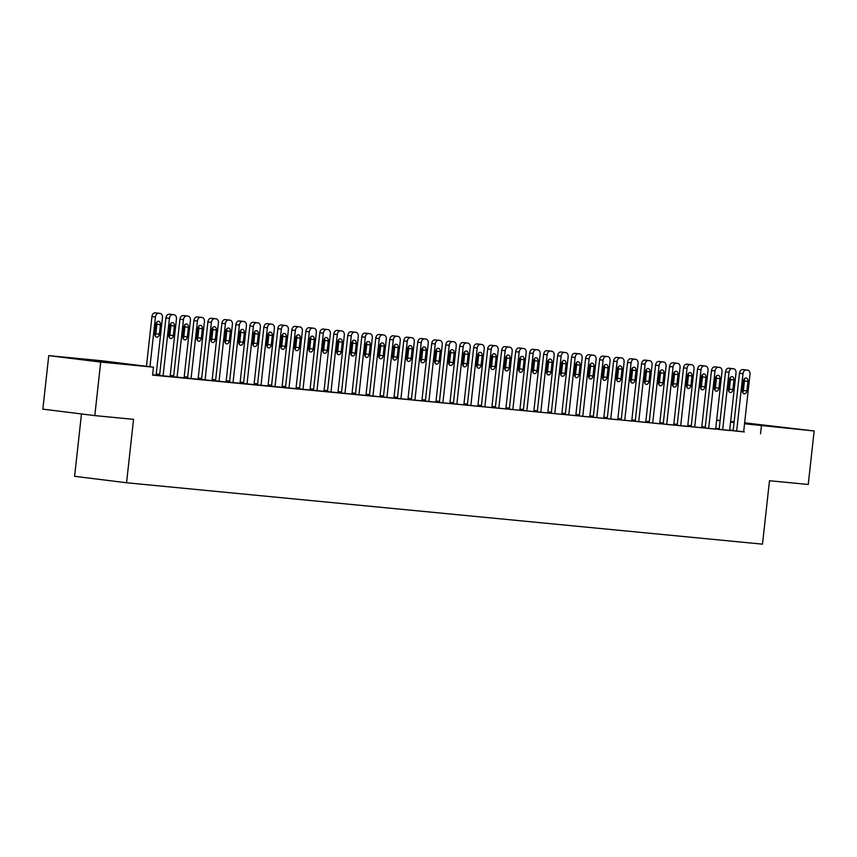 <?xml version="1.0" encoding="UTF-8"?>
<svg xmlns="http://www.w3.org/2000/svg" width="857" height="857" viewBox="0 0 857 857"><rect width="100%" height="100%" fill="white"/><g stroke="black" fill="none" stroke-linecap="round" stroke-linejoin="round"><path stroke-width="1.29" d="M705.279 427.032L701.797 426.7M691.288 425.683L687.807 425.34M677.298 424.333L673.827 423.99M663.307 422.983L659.836 422.64M649.317 421.633L645.846 421.29M635.326 420.273L631.855 419.941M621.336 418.923L617.865 418.591M607.356 417.573L603.874 417.241M593.365 416.223L589.884 415.891M579.375 414.874L575.904 414.542M565.384 413.524L561.913 413.192M551.394 412.174L547.923 411.842M537.403 410.824L533.932 410.492M523.413 409.475L519.942 409.143M509.433 408.125L505.951 407.793M495.442 406.775L491.961 406.443M481.452 405.425L477.981 405.082M467.461 404.075L463.991 403.733M453.471 402.726L450 402.383M439.48 401.376L436.009 401.033M425.49 400.015L422.019 399.683M411.51 398.666L408.028 398.334M397.519 397.316L394.038 396.984M383.529 395.966L380.058 395.634M369.538 394.616L366.068 394.284M355.548 393.267L352.077 392.935M341.557 391.917L338.087 391.585M327.567 390.567L324.096 390.235M313.587 389.217L310.105 388.885M299.596 387.867L296.126 387.535M285.606 386.518L282.135 386.186M271.615 385.168L268.145 384.825M257.625 383.818L254.154 383.475M243.634 382.468L240.164 382.126M229.644 381.119L226.173 380.776M215.664 379.758L212.182 379.426M201.674 378.408L198.203 378.076M187.683 377.059L184.212 376.726M173.692 375.709L170.222 375.377M159.702 374.359L156.231 374.027M716.666 420.123L720.137 420.455M730.657 421.473L734.128 421.805M744.647 422.822L814.15 430.964L744.54 423.776M81.479 413.942L74.602 476.31L126.557 482.759L762.494 544.152L769.49 480.734L808.247 484.473L814.15 430.964M126.557 482.759L133.553 419.341L94.806 415.602L42.85 409.153L48.753 355.634L101.501 360.733L153.457 367.182L100.708 362.083L48.753 355.634M690.367 425.875L691.256 425.983L690.367 425.875M719.152 429.421L730.357 430.6L729.65 430.514L736.002 373.02A3.985 2.807 97.1 0 0 733.699 368.789A3.985 2.807 97.1 0 0 733.646 368.789L732.242 368.649A3.985 2.807 97.1 0 0 729.007 372.345L722.655 429.86M663.275 423.262L662.386 423.176L663.275 423.283M702.258 365.66A3.985 2.807 -82.9 0 0 702.204 365.66A3.985 2.807 -82.9 0 0 702.151 365.65L700.758 365.51A3.985 2.807 -82.9 0 0 697.523 369.206L691.171 426.743L690.474 426.657L701.679 427.814M634.405 420.466L635.294 420.583L634.405 420.466M663.189 424.022L674.395 425.201L673.698 425.115L680.051 367.621A3.985 2.807 97.1 0 0 677.737 363.389A3.985 2.807 97.1 0 0 677.683 363.389L676.291 363.25A3.985 2.807 97.1 0 0 673.056 366.946L666.703 424.461M607.324 417.852L606.435 417.766L607.313 417.884M646.307 360.261A3.985 2.807 -82.9 0 0 646.253 360.251A3.985 2.807 -82.9 0 0 646.199 360.251L644.796 360.111A3.985 2.807 -82.9 0 0 641.561 363.807L635.208 421.344L634.512 421.258L645.717 422.415M578.454 415.067L579.343 415.174L578.454 415.067M618.326 357.562A3.985 2.807 -82.9 0 0 618.272 357.551A3.985 2.807 -82.9 0 0 618.218 357.551L616.826 357.412A3.985 2.807 -82.9 0 0 613.591 361.108L607.238 418.645L606.531 418.559L610.045 418.987L618.443 419.801L617.747 419.716L624.089 362.222A3.985 2.807 97.1 0 0 621.786 357.99A3.985 2.807 97.1 0 0 621.732 357.98L620.329 357.851A3.985 2.807 97.1 0 0 617.094 361.547L610.741 419.052M551.362 412.453L550.473 412.367L551.362 412.474M590.344 354.862A3.985 2.807 -82.9 0 0 590.291 354.852A3.985 2.807 -82.9 0 0 590.237 354.852L588.845 354.712A3.985 2.807 -82.9 0 0 585.61 358.408L579.257 415.934L578.561 415.849L582.064 416.288L590.462 417.102L589.766 417.016L596.108 359.512A3.985 2.807 97.1 0 0 593.805 355.291A3.985 2.807 97.1 0 0 593.751 355.28L592.358 355.152A3.985 2.807 97.1 0 0 589.123 358.837L582.771 416.352M523.391 409.753L522.491 409.667L523.381 409.775M562.374 352.163A3.985 2.807 -82.9 0 0 562.321 352.152A3.985 2.807 -82.9 0 0 562.267 352.141L560.864 352.013A3.985 2.807 -82.9 0 0 557.628 355.709L551.276 413.235L550.58 413.149L554.093 413.588L562.481 414.402L561.785 414.306L568.137 356.812A3.985 2.807 97.1 0 0 565.824 352.591A3.985 2.807 97.1 0 0 565.77 352.581L564.377 352.441A3.985 2.807 97.1 0 0 561.142 356.137L554.79 413.652M494.521 406.968L495.41 407.075L494.521 406.968M523.306 410.514L534.511 411.692L533.804 411.606L540.156 354.112A3.985 2.807 97.1 0 0 537.853 349.881A3.985 2.807 97.1 0 0 537.8 349.881L536.396 349.742A3.985 2.807 97.1 0 0 533.161 353.438L526.809 410.953M467.429 404.354L466.54 404.268L467.429 404.375M506.412 346.753A3.985 2.807 -82.9 0 0 506.358 346.753A3.985 2.807 -82.9 0 0 506.305 346.742L504.912 346.614A3.985 2.807 -82.9 0 0 501.677 350.299L495.325 407.836L494.628 407.75L505.834 408.907M438.559 401.558L439.448 401.676L438.559 401.558M467.344 405.115L478.549 406.293L477.852 406.207L484.205 348.713A3.985 2.807 97.1 0 0 481.891 344.482A3.985 2.807 97.1 0 0 481.838 344.482L480.445 344.343A3.985 2.807 97.1 0 0 477.21 348.038L470.857 405.554M411.478 398.944L410.589 398.859L411.467 398.976M450.461 341.354A3.985 2.807 -82.9 0 0 450.407 341.343A3.985 2.807 -82.9 0 0 450.353 341.343L448.95 341.204A3.985 2.807 -82.9 0 0 445.715 344.9L439.362 402.436L438.666 402.351L449.871 403.508M382.608 396.159L383.497 396.266L382.608 396.159M422.48 338.654A3.985 2.807 -82.9 0 0 422.426 338.644A3.985 2.807 -82.9 0 0 422.372 338.644L420.98 338.504A3.985 2.807 -82.9 0 0 417.745 342.2L411.392 399.737L410.696 399.651L414.199 400.08L422.597 400.894L421.901 400.808L428.243 343.314A3.985 2.807 97.1 0 0 425.94 339.083A3.985 2.807 97.1 0 0 425.886 339.072L424.483 338.943A3.985 2.807 97.1 0 0 421.248 342.639L414.906 400.155M355.516 393.545L354.627 393.459L355.516 393.567M383.411 397.016L394.616 398.194L393.92 398.109L400.262 340.604A3.985 2.807 97.1 0 0 397.959 336.383A3.985 2.807 97.1 0 0 397.905 336.373L396.512 336.244A3.985 2.807 97.1 0 0 393.277 339.929L386.925 397.444M326.656 390.76L327.535 390.867L326.656 390.76M366.528 333.255A3.985 2.807 -82.9 0 0 366.475 333.244A3.985 2.807 -82.9 0 0 366.421 333.234L365.018 333.105A3.985 2.807 -82.9 0 0 361.783 336.801L355.43 394.327L354.734 394.241L358.247 394.681L366.635 395.495L365.939 395.409L372.292 337.904A3.985 2.807 97.1 0 0 369.978 333.684A3.985 2.807 97.1 0 0 369.924 333.673L368.531 333.544A3.985 2.807 97.1 0 0 365.296 337.23L358.944 394.745M298.675 388.06L299.564 388.167L298.675 388.06M327.46 391.606L338.665 392.785L337.969 392.699L344.31 335.205A3.985 2.807 97.1 0 0 342.007 330.984A3.985 2.807 97.1 0 0 341.954 330.973L340.55 330.834A3.985 2.807 97.1 0 0 337.315 334.53L330.963 392.045M271.583 385.446L270.694 385.361L271.583 385.468M310.566 327.845A3.985 2.807 -82.9 0 0 310.513 327.845A3.985 2.807 -82.9 0 0 310.459 327.835L309.066 327.706A3.985 2.807 -82.9 0 0 305.831 331.391L299.479 388.928L298.782 388.842L309.988 389.999M242.713 382.661L243.602 382.768L242.713 382.661M271.498 386.207L282.703 387.385L282.007 387.3L288.359 329.806A3.985 2.807 97.1 0 0 286.045 325.574A3.985 2.807 97.1 0 0 285.992 325.574L284.599 325.435A3.985 2.807 97.1 0 0 281.364 329.131L275.011 386.646M215.632 380.037L214.743 379.951L215.632 380.069M243.527 383.507L254.026 384.6M186.762 377.251L187.651 377.369L186.762 377.251M226.634 319.747A3.985 2.807 -82.9 0 0 226.58 319.736A3.985 2.807 -82.9 0 0 226.527 319.736L225.134 319.597A3.985 2.807 -82.9 0 0 221.899 323.293L215.546 380.829L214.85 380.744L218.353 381.172L226.751 381.986L226.055 381.901L232.397 324.407A3.985 2.807 97.1 0 0 230.094 320.175A3.985 2.807 97.1 0 0 230.04 320.164L228.637 320.036A3.985 2.807 97.1 0 0 225.402 323.732L219.06 381.247M159.67 374.638L158.781 374.552L159.67 374.659M187.565 378.108L198.77 379.287L198.074 379.201L204.427 321.707A3.985 2.807 97.1 0 0 202.113 317.476A3.985 2.807 97.1 0 0 202.059 317.465L200.667 317.336A3.985 2.807 97.1 0 0 197.431 321.032L191.079 378.537M170.682 314.348A3.985 2.807 -82.9 0 0 170.629 314.337A3.985 2.807 -82.9 0 0 170.575 314.337L169.172 314.198A3.985 2.807 -82.9 0 0 165.937 317.893L159.584 375.42L158.888 375.334L162.401 375.773L170.789 376.587L170.093 376.502L176.446 318.997A3.985 2.807 97.1 0 0 174.142 314.776A3.985 2.807 97.1 0 0 174.089 314.765L172.685 314.637A3.985 2.807 97.1 0 0 169.45 318.322L163.098 375.837M153.457 367.182L152.578 375.109L743.662 431.703M733.174 430.407L729.714 429.968M719.227 428.671L715.766 428.243M152.61 374.83L156.81 375.237L156.103 375.152L162.455 317.647A3.985 2.807 97.1 0 0 160.152 313.426A3.985 2.807 97.1 0 0 160.098 313.416L158.695 313.287A3.985 2.807 97.1 0 0 155.46 316.972L149.964 366.742M184.673 315.697A3.985 2.807 -82.9 0 0 184.619 315.687A3.985 2.807 -82.9 0 0 184.566 315.687L183.162 315.547A3.985 2.807 -82.9 0 0 179.927 319.243L173.575 376.78L172.878 376.684L184.084 377.851M201.556 379.458L212.761 380.637L212.065 380.551L218.406 323.057A3.985 2.807 97.1 0 0 216.103 318.825A3.985 2.807 97.1 0 0 216.05 318.815L214.646 318.686A3.985 2.807 97.1 0 0 211.411 322.382L205.069 379.897M172.771 375.902L173.66 376.009L172.771 375.902M240.624 321.096A3.985 2.807 -82.9 0 0 240.571 321.086A3.985 2.807 -82.9 0 0 240.517 321.086L239.114 320.947A3.985 2.807 -82.9 0 0 235.879 324.642L229.537 382.179L228.83 382.093L240.046 383.25M201.641 378.687L200.752 378.601L201.641 378.719M257.507 384.857L268.712 386.036L268.016 385.95L274.369 328.456A3.985 2.807 97.1 0 0 272.055 324.225A3.985 2.807 97.1 0 0 272.001 324.225L270.608 324.085A3.985 2.807 97.1 0 0 267.373 327.781L261.021 385.296M229.622 381.386L228.733 381.301L229.612 381.419M296.576 326.496A3.985 2.807 -82.9 0 0 296.533 326.496A3.985 2.807 -82.9 0 0 296.468 326.485L295.076 326.356A3.985 2.807 -82.9 0 0 291.841 330.041L285.488 387.578L284.792 387.493L288.306 387.932L296.693 388.735L295.997 388.65L302.35 331.156A3.985 2.807 97.1 0 0 300.036 326.924A3.985 2.807 97.1 0 0 299.982 326.924L298.59 326.785A3.985 2.807 97.1 0 0 295.354 330.481L289.002 387.996M256.704 384.011L257.593 384.118L256.704 384.011M324.557 329.195A3.985 2.807 -82.9 0 0 324.503 329.195A3.985 2.807 -82.9 0 0 324.449 329.184L323.057 329.056A3.985 2.807 -82.9 0 0 319.822 332.741L313.469 390.278L312.773 390.192L323.978 391.349M285.574 386.796L284.685 386.711L285.574 386.818M352.538 331.905A3.985 2.807 -82.9 0 0 352.484 331.895A3.985 2.807 -82.9 0 0 352.431 331.884L351.027 331.755A3.985 2.807 -82.9 0 0 347.792 335.451L341.44 392.977L340.743 392.892L344.257 393.331L352.645 394.145L351.948 394.049L358.301 336.555A3.985 2.807 97.1 0 0 355.998 332.334A3.985 2.807 97.1 0 0 355.944 332.323L354.541 332.184A3.985 2.807 97.1 0 0 351.306 335.88L344.953 393.395M312.666 389.41L313.555 389.517L312.666 389.41M380.519 334.605A3.985 2.807 -82.9 0 0 380.465 334.594A3.985 2.807 -82.9 0 0 380.412 334.594L379.008 334.455A3.985 2.807 -82.9 0 0 375.773 338.151L369.421 395.677L368.724 395.591L379.93 396.759M341.525 392.195L340.636 392.11L341.525 392.217M397.402 398.366L408.607 399.544L407.911 399.458L414.252 341.964A3.985 2.807 97.1 0 0 411.949 337.733A3.985 2.807 97.1 0 0 411.896 337.722L410.492 337.594A3.985 2.807 97.1 0 0 407.257 341.29L400.915 398.794M368.617 394.809L369.506 394.916L368.617 394.809M436.47 340.004A3.985 2.807 -82.9 0 0 436.417 339.993A3.985 2.807 -82.9 0 0 436.363 339.993L434.96 339.854A3.985 2.807 -82.9 0 0 431.724 343.55L425.372 401.087L424.676 401.001L435.892 402.158M397.487 397.594L396.598 397.509L397.487 397.627M453.353 403.765L464.558 404.943L463.862 404.858L470.214 347.364A3.985 2.807 97.1 0 0 467.901 343.132A3.985 2.807 97.1 0 0 467.847 343.132L466.454 342.993A3.985 2.807 97.1 0 0 463.219 346.689L456.867 404.204M425.468 400.294L424.569 400.208L425.458 400.326M492.421 345.403A3.985 2.807 -82.9 0 0 492.368 345.403A3.985 2.807 -82.9 0 0 492.314 345.392L490.922 345.253A3.985 2.807 -82.9 0 0 487.687 348.949L481.334 406.486L480.638 406.4L484.151 406.839L492.539 407.643L491.843 407.557L498.185 350.063A3.985 2.807 97.1 0 0 495.882 345.832A3.985 2.807 97.1 0 0 495.828 345.832L494.435 345.692A3.985 2.807 97.1 0 0 491.2 349.388L484.848 406.904M452.55 402.919L453.439 403.026L452.55 402.919M520.403 348.103A3.985 2.807 -82.9 0 0 520.349 348.103A3.985 2.807 -82.9 0 0 520.295 348.092L518.903 347.963A3.985 2.807 -82.9 0 0 515.668 351.649L509.315 409.185L508.619 409.1L519.824 410.257M481.42 405.704L480.531 405.618L481.42 405.725M537.296 411.863L548.491 413.042L547.794 412.956L554.147 355.462A3.985 2.807 97.1 0 0 551.844 351.241A3.985 2.807 97.1 0 0 551.79 351.231L550.387 351.091A3.985 2.807 97.1 0 0 547.152 354.787L540.799 412.303M508.512 408.318L509.39 408.425L508.512 408.318M576.365 353.512A3.985 2.807 -82.9 0 0 576.311 353.502A3.985 2.807 -82.9 0 0 576.258 353.491L574.854 353.363A3.985 2.807 -82.9 0 0 571.619 357.058L565.266 414.584L564.57 414.499L575.775 415.666M537.371 411.103L536.482 411.017L537.371 411.124M593.248 417.273L604.453 418.452L603.757 418.366L610.098 360.861A3.985 2.807 97.1 0 0 607.795 356.641A3.985 2.807 97.1 0 0 607.742 356.63L606.338 356.501A3.985 2.807 97.1 0 0 603.103 360.186L596.761 417.702M564.463 413.717L565.352 413.824L564.463 413.717M632.316 358.912A3.985 2.807 -82.9 0 0 632.262 358.901A3.985 2.807 -82.9 0 0 632.209 358.901L630.806 358.762A3.985 2.807 -82.9 0 0 627.57 362.457L621.218 419.994L620.522 419.909L631.727 421.066M592.444 416.416L593.333 416.523L592.444 416.416M649.199 422.672L660.404 423.851L659.708 423.765L666.06 366.271A3.985 2.807 97.1 0 0 663.747 362.04A3.985 2.807 97.1 0 0 663.693 362.04L662.3 361.9A3.985 2.807 97.1 0 0 659.065 365.596L652.713 423.112M621.314 419.202L620.414 419.116L621.304 419.234M688.267 364.311A3.985 2.807 -82.9 0 0 688.214 364.311A3.985 2.807 -82.9 0 0 688.16 364.3L686.768 364.161A3.985 2.807 -82.9 0 0 683.532 367.857L677.18 425.393L676.484 425.308L679.987 425.747L688.385 426.55L687.689 426.465L694.031 368.971A3.985 2.807 97.1 0 0 691.728 364.739A3.985 2.807 97.1 0 0 691.674 364.739L690.281 364.6A3.985 2.807 97.1 0 0 687.035 368.296L680.694 425.811M648.395 421.815L649.285 421.933L648.395 421.815M716.248 367.01A3.985 2.807 -82.9 0 0 716.195 367.01A3.985 2.807 -82.9 0 0 716.141 367L714.749 366.871A3.985 2.807 -82.9 0 0 711.503 370.556L705.161 428.093L704.454 428.007L715.67 429.164M677.266 424.611L676.377 424.526L677.266 424.633M733.131 430.771L744.337 431.949L743.64 431.864L749.993 374.37A3.985 2.807 97.1 0 0 747.69 370.138A3.985 2.807 97.1 0 0 747.636 370.138L746.233 369.999A3.985 2.807 97.1 0 0 742.998 373.695L736.645 431.21M704.358 427.225L705.236 427.332L704.358 427.225M760.995 424.868L782.677 427.386L760.962 425.168M734.053 422.48L730.592 422.04M720.105 420.744L716.645 420.316M94.806 415.602L100.708 362.083M760.534 433.803L761.412 425.875M101.908 361.729L80.237 359.222L101.908 361.729M156.692 312.998A3.985 2.807 -82.9 0 0 156.638 312.987A3.985 2.807 -82.9 0 0 156.585 312.976L155.181 312.848A3.985 2.807 -82.9 0 0 151.946 316.544L146.451 366.314M155.931 324.235A3.192 2.25 -82.9 0 1 158.566 321.279A3.192 2.25 -82.9 0 1 160.409 324.664L159.359 334.176A3.192 2.25 -82.9 0 1 156.724 337.122A3.192 2.25 -82.9 0 1 154.881 333.748L155.931 324.235M156.66 322.275A3.192 2.25 -82.9 0 1 156.895 324.225L155.845 333.737A3.192 2.25 -82.9 0 1 155.117 335.698M169.922 325.585A3.192 2.25 -82.9 0 1 172.557 322.628A3.192 2.25 -82.9 0 1 174.4 326.014L173.35 335.526A3.192 2.25 -82.9 0 1 170.714 338.483A3.192 2.25 -82.9 0 1 168.872 335.098L169.922 325.585M170.65 323.625A3.192 2.25 -82.9 0 1 170.886 325.574L169.836 335.087A3.192 2.25 -82.9 0 1 169.108 337.047M177.088 377.187L183.441 319.672A3.985 2.807 97.1 0 1 186.676 315.987L188.069 316.115A3.985 2.807 97.1 0 1 188.122 316.126A3.985 2.807 97.1 0 1 190.436 320.347L184.084 377.862M183.912 326.935A3.192 2.25 -82.9 0 1 186.537 323.978A3.192 2.25 -82.9 0 1 188.39 327.363L187.34 336.876A3.192 2.25 -82.9 0 1 184.705 339.833A3.192 2.25 -82.9 0 1 182.862 336.447L183.912 326.935M184.63 324.974A3.192 2.25 -82.9 0 1 184.876 326.924L183.827 336.447A3.192 2.25 -82.9 0 1 183.098 338.397M198.663 317.047A3.985 2.807 -82.9 0 0 198.61 317.036A3.985 2.807 -82.9 0 0 198.556 317.036L197.153 316.897A3.985 2.807 -82.9 0 0 193.918 320.593L187.565 378.13M197.903 328.285A3.192 2.25 -82.9 0 1 200.527 325.328A3.192 2.25 -82.9 0 1 202.37 328.713L201.32 338.226A3.192 2.25 -82.9 0 1 198.695 341.182A3.192 2.25 -82.9 0 1 196.853 337.797L197.903 328.285M198.62 326.324A3.192 2.25 -82.9 0 1 198.867 328.285L197.817 337.797A3.192 2.25 -82.9 0 1 197.089 339.747M212.643 318.397A3.985 2.807 -82.9 0 0 212.59 318.386A3.985 2.807 -82.9 0 0 212.536 318.386L211.143 318.247A3.985 2.807 -82.9 0 0 207.908 321.943L201.556 379.48M211.883 329.634A3.192 2.25 -82.9 0 1 214.518 326.688A3.192 2.25 -82.9 0 1 216.36 330.063L215.311 339.576A3.192 2.25 -82.9 0 1 212.686 342.532A3.192 2.25 -82.9 0 1 210.833 339.147L211.883 329.634M212.611 327.674A3.192 2.25 -82.9 0 1 212.857 329.634L211.808 339.147A3.192 2.25 -82.9 0 1 211.079 341.097M225.873 330.984A3.192 2.25 -82.9 0 1 228.508 328.038A3.192 2.25 -82.9 0 1 230.351 331.413L229.301 340.925A3.192 2.25 -82.9 0 1 226.677 343.882A3.192 2.25 -82.9 0 1 224.823 340.497L225.873 330.984M226.602 329.024A3.192 2.25 -82.9 0 1 226.837 330.984L225.787 340.497A3.192 2.25 -82.9 0 1 225.07 342.446M233.04 382.597L239.392 325.082A3.985 2.807 97.1 0 1 242.627 321.386L244.031 321.525A3.985 2.807 97.1 0 1 244.084 321.525A3.985 2.807 97.1 0 1 246.388 325.756L240.035 383.272M239.864 332.334A3.192 2.25 -82.9 0 1 242.499 329.388A3.192 2.25 -82.9 0 1 244.341 332.762L243.292 342.275A3.192 2.25 -82.9 0 1 240.656 345.232A3.192 2.25 -82.9 0 1 238.814 341.847L239.864 332.334M240.592 330.373A3.192 2.25 -82.9 0 1 240.828 332.334L239.778 341.847A3.192 2.25 -82.9 0 1 239.06 343.796M247.03 383.947L253.383 326.431A3.985 2.807 97.1 0 1 256.618 322.735L258.021 322.875A3.985 2.807 97.1 0 1 258.075 322.875A3.985 2.807 97.1 0 1 260.378 327.106L254.026 384.622M254.615 322.446A3.985 2.807 -82.9 0 0 254.561 322.436A3.985 2.807 -82.9 0 0 254.508 322.436L253.104 322.296A3.985 2.807 -82.9 0 0 249.869 325.992L243.517 383.529M253.854 333.684A3.192 2.25 -82.9 0 1 256.489 330.738A3.192 2.25 -82.9 0 1 258.332 334.123L257.282 343.636A3.192 2.25 -82.9 0 1 254.647 346.582A3.192 2.25 -82.9 0 1 252.804 343.196L253.854 333.684M254.583 331.734A3.192 2.25 -82.9 0 1 254.818 333.684L253.768 343.196A3.192 2.25 -82.9 0 1 253.04 345.157M268.605 323.796A3.985 2.807 -82.9 0 0 268.552 323.796A3.985 2.807 -82.9 0 0 268.498 323.785L267.095 323.646A3.985 2.807 -82.9 0 0 263.86 327.342L257.507 384.879M267.845 335.033A3.192 2.25 -82.9 0 1 270.48 332.088A3.192 2.25 -82.9 0 1 272.322 335.473L271.273 344.985A3.192 2.25 -82.9 0 1 268.637 347.931A3.192 2.25 -82.9 0 1 266.795 344.546L267.845 335.033M268.573 333.084A3.192 2.25 -82.9 0 1 268.809 335.033L267.759 344.546A3.192 2.25 -82.9 0 1 267.03 346.507M282.596 325.146A3.985 2.807 -82.9 0 0 282.542 325.146A3.985 2.807 -82.9 0 0 282.489 325.135L281.085 324.996A3.985 2.807 -82.9 0 0 277.85 328.692L271.498 386.228M281.835 336.383A3.192 2.25 -82.9 0 1 284.46 333.437A3.192 2.25 -82.9 0 1 286.313 336.822L285.263 346.335A3.192 2.25 -82.9 0 1 282.628 349.281A3.192 2.25 -82.9 0 1 280.785 345.896L281.835 336.383M282.553 334.434A3.192 2.25 -82.9 0 1 282.799 336.383L281.749 345.896A3.192 2.25 -82.9 0 1 281.021 347.856M295.826 337.733A3.192 2.25 -82.9 0 1 298.45 334.787A3.192 2.25 -82.9 0 1 300.293 338.172L299.243 347.685A3.192 2.25 -82.9 0 1 296.618 350.631A3.192 2.25 -82.9 0 1 294.776 347.246L295.826 337.733M296.543 335.783A3.192 2.25 -82.9 0 1 296.79 337.733L295.74 347.246A3.192 2.25 -82.9 0 1 295.012 349.206M302.992 389.346L309.334 331.83A3.985 2.807 97.1 0 1 312.569 328.135L313.973 328.274A3.985 2.807 97.1 0 1 314.026 328.274A3.985 2.807 97.1 0 1 316.329 332.505L309.988 390.021M309.805 339.083A3.192 2.25 -82.9 0 1 312.441 336.137A3.192 2.25 -82.9 0 1 314.283 339.522L313.233 349.035A3.192 2.25 -82.9 0 1 310.609 351.981A3.192 2.25 -82.9 0 1 308.756 348.595L309.805 339.083M310.534 337.133A3.192 2.25 -82.9 0 1 310.78 339.083L309.731 348.595A3.192 2.25 -82.9 0 1 309.002 350.556M316.983 390.696L323.325 333.18A3.985 2.807 97.1 0 1 326.56 329.484L327.963 329.624A3.985 2.807 97.1 0 1 328.017 329.624A3.985 2.807 97.1 0 1 330.32 333.855L323.967 391.37M323.796 340.443A3.192 2.25 -82.9 0 1 326.431 337.487A3.192 2.25 -82.9 0 1 328.274 340.872L327.224 350.384A3.192 2.25 -82.9 0 1 324.599 353.33A3.192 2.25 -82.9 0 1 322.746 349.956L323.796 340.443M324.524 338.483A3.192 2.25 -82.9 0 1 324.76 340.433L323.71 349.945A3.192 2.25 -82.9 0 1 322.993 351.906M338.547 330.556A3.985 2.807 -82.9 0 0 338.494 330.545A3.985 2.807 -82.9 0 0 338.44 330.534L337.037 330.406A3.985 2.807 -82.9 0 0 333.802 334.101L327.46 391.628M337.787 341.793A3.192 2.25 -82.9 0 1 340.422 338.836A3.192 2.25 -82.9 0 1 342.264 342.222L341.215 351.734A3.192 2.25 -82.9 0 1 338.579 354.68A3.192 2.25 -82.9 0 1 336.737 351.306L337.787 341.793M338.515 339.833A3.192 2.25 -82.9 0 1 338.751 341.782L337.701 351.295A3.192 2.25 -82.9 0 1 336.983 353.255M351.777 343.143A3.192 2.25 -82.9 0 1 354.412 340.186A3.192 2.25 -82.9 0 1 356.255 343.571L355.205 353.084A3.192 2.25 -82.9 0 1 352.57 356.03A3.192 2.25 -82.9 0 1 350.727 352.656L351.777 343.143M352.506 341.182A3.192 2.25 -82.9 0 1 352.741 343.132L351.691 352.645A3.192 2.25 -82.9 0 1 350.963 354.605M365.768 344.493A3.192 2.25 -82.9 0 1 368.392 341.536A3.192 2.25 -82.9 0 1 370.245 344.921L369.196 354.434A3.192 2.25 -82.9 0 1 366.56 357.38A3.192 2.25 -82.9 0 1 364.718 354.005L365.768 344.493M366.496 342.532A3.192 2.25 -82.9 0 1 366.732 344.482L365.682 353.995A3.192 2.25 -82.9 0 1 364.953 355.955M372.934 396.095L379.287 338.579A3.985 2.807 97.1 0 1 382.522 334.894L383.915 335.023A3.985 2.807 97.1 0 1 383.968 335.033A3.985 2.807 97.1 0 1 386.282 339.254L379.93 396.77M379.758 345.842A3.192 2.25 -82.9 0 1 382.383 342.886A3.192 2.25 -82.9 0 1 384.236 346.271L383.186 355.784A3.192 2.25 -82.9 0 1 380.551 358.74A3.192 2.25 -82.9 0 1 378.708 355.355L379.758 345.842M380.476 343.882A3.192 2.25 -82.9 0 1 380.722 345.832L379.672 355.344A3.192 2.25 -82.9 0 1 378.944 357.305M394.499 335.955A3.985 2.807 -82.9 0 0 394.445 335.944A3.985 2.807 -82.9 0 0 394.391 335.944L392.999 335.805A3.985 2.807 -82.9 0 0 389.764 339.501L383.411 397.037M393.749 347.192A3.192 2.25 -82.9 0 1 396.373 344.235A3.192 2.25 -82.9 0 1 398.216 347.621L397.166 357.133A3.192 2.25 -82.9 0 1 394.541 360.09A3.192 2.25 -82.9 0 1 392.699 356.705L393.749 347.192M394.466 345.232A3.192 2.25 -82.9 0 1 394.713 347.192L393.663 356.705A3.192 2.25 -82.9 0 1 392.935 358.655M408.489 337.304A3.985 2.807 -82.9 0 0 408.435 337.294A3.985 2.807 -82.9 0 0 408.382 337.294L406.989 337.155A3.985 2.807 -82.9 0 0 403.754 340.85L397.402 398.387M407.728 348.542A3.192 2.25 -82.9 0 1 410.364 345.596A3.192 2.25 -82.9 0 1 412.206 348.97L411.156 358.483A3.192 2.25 -82.9 0 1 408.532 361.44A3.192 2.25 -82.9 0 1 406.679 358.055L407.728 348.542M408.457 346.582A3.192 2.25 -82.9 0 1 408.703 348.542L407.653 358.055A3.192 2.25 -82.9 0 1 406.925 360.004M421.719 349.892A3.192 2.25 -82.9 0 1 424.354 346.946A3.192 2.25 -82.9 0 1 426.197 350.32L425.147 359.833A3.192 2.25 -82.9 0 1 422.512 362.79A3.192 2.25 -82.9 0 1 420.669 359.404L421.719 349.892M422.447 347.931A3.192 2.25 -82.9 0 1 422.683 349.892L421.633 359.404A3.192 2.25 -82.9 0 1 420.916 361.354M428.886 401.505L435.238 343.989A3.985 2.807 97.1 0 1 438.473 340.293L439.877 340.422A3.985 2.807 97.1 0 1 439.93 340.433A3.985 2.807 97.1 0 1 442.233 344.664L435.881 402.179M435.71 351.241A3.192 2.25 -82.9 0 1 438.345 348.296A3.192 2.25 -82.9 0 1 440.187 351.67L439.138 361.183A3.192 2.25 -82.9 0 1 436.502 364.139A3.192 2.25 -82.9 0 1 434.66 360.754L435.71 351.241M436.438 349.281A3.192 2.25 -82.9 0 1 436.674 351.241L435.624 360.754A3.192 2.25 -82.9 0 1 434.906 362.704M442.876 402.854L449.229 345.339A3.985 2.807 97.1 0 1 452.464 341.643L453.867 341.782A3.985 2.807 97.1 0 1 453.921 341.782A3.985 2.807 97.1 0 1 456.224 346.014L449.871 403.529M449.7 352.591A3.192 2.25 -82.9 0 1 452.335 349.645A3.192 2.25 -82.9 0 1 454.178 353.02L453.128 362.532A3.192 2.25 -82.9 0 1 450.493 365.489A3.192 2.25 -82.9 0 1 448.65 362.104L449.7 352.591M450.428 350.631A3.192 2.25 -82.9 0 1 450.664 352.591L449.614 362.104A3.192 2.25 -82.9 0 1 448.886 364.054M464.451 342.704A3.985 2.807 -82.9 0 0 464.398 342.693A3.985 2.807 -82.9 0 0 464.344 342.693L462.941 342.554A3.985 2.807 -82.9 0 0 459.706 346.249L453.353 403.786M463.691 353.941A3.192 2.25 -82.9 0 1 466.315 350.995A3.192 2.25 -82.9 0 1 468.168 354.38L467.119 363.893A3.192 2.25 -82.9 0 1 464.483 366.839A3.192 2.25 -82.9 0 1 462.641 363.454L463.691 353.941M464.419 351.991A3.192 2.25 -82.9 0 1 464.655 353.941L463.605 363.454A3.192 2.25 -82.9 0 1 462.876 365.414M478.442 344.053A3.985 2.807 -82.9 0 0 478.388 344.053A3.985 2.807 -82.9 0 0 478.335 344.043L476.931 343.903A3.985 2.807 -82.9 0 0 473.696 347.599L467.344 405.136M477.681 355.291A3.192 2.25 -82.9 0 1 480.306 352.345A3.192 2.25 -82.9 0 1 482.159 355.73L481.109 365.243A3.192 2.25 -82.9 0 1 478.474 368.189A3.192 2.25 -82.9 0 1 476.631 364.803L477.681 355.291M478.399 353.341A3.192 2.25 -82.9 0 1 478.645 355.291L477.595 364.803A3.192 2.25 -82.9 0 1 476.867 366.764M491.672 356.641A3.192 2.25 -82.9 0 1 494.296 353.695A3.192 2.25 -82.9 0 1 496.139 357.08L495.089 366.592A3.192 2.25 -82.9 0 1 492.464 369.538A3.192 2.25 -82.9 0 1 490.611 366.153L491.672 356.641M492.389 354.691A3.192 2.25 -82.9 0 1 492.636 356.641L491.586 366.153A3.192 2.25 -82.9 0 1 490.857 368.114M498.838 408.253L505.18 350.738A3.985 2.807 97.1 0 1 508.415 347.042L509.819 347.181A3.985 2.807 97.1 0 1 509.872 347.181A3.985 2.807 97.1 0 1 512.175 351.413L505.834 408.928M505.651 357.99A3.192 2.25 -82.9 0 1 508.287 355.044A3.192 2.25 -82.9 0 1 510.129 358.43L509.079 367.942A3.192 2.25 -82.9 0 1 506.455 370.888A3.192 2.25 -82.9 0 1 504.602 367.503L505.651 357.99M506.38 356.041A3.192 2.25 -82.9 0 1 506.626 357.99L505.576 367.503A3.192 2.25 -82.9 0 1 504.848 369.463M512.829 409.603L519.171 352.088A3.985 2.807 97.1 0 1 522.406 348.392L523.809 348.531A3.985 2.807 97.1 0 1 523.863 348.531A3.985 2.807 97.1 0 1 526.166 352.763L519.813 410.278M519.642 359.34A3.192 2.25 -82.9 0 1 522.277 356.394A3.192 2.25 -82.9 0 1 524.12 359.779L523.07 369.292A3.192 2.25 -82.9 0 1 520.435 372.238A3.192 2.25 -82.9 0 1 518.592 368.853L519.642 359.34M520.37 357.39A3.192 2.25 -82.9 0 1 520.606 359.34L519.556 368.853A3.192 2.25 -82.9 0 1 518.839 370.813M534.393 349.452A3.985 2.807 -82.9 0 0 534.34 349.452A3.985 2.807 -82.9 0 0 534.286 349.442L532.883 349.313A3.985 2.807 -82.9 0 0 529.647 352.998L523.295 410.535M533.632 360.701A3.192 2.25 -82.9 0 1 536.268 357.744A3.192 2.25 -82.9 0 1 538.11 361.129L537.06 370.642A3.192 2.25 -82.9 0 1 534.425 373.588A3.192 2.25 -82.9 0 1 532.583 370.213L533.632 360.701M534.361 358.74A3.192 2.25 -82.9 0 1 534.597 360.69L533.547 370.203A3.192 2.25 -82.9 0 1 532.818 372.163M548.384 350.813A3.985 2.807 -82.9 0 0 548.33 350.802A3.985 2.807 -82.9 0 0 548.276 350.792L546.873 350.663A3.985 2.807 -82.9 0 0 543.638 354.359L537.285 411.885M547.623 362.05A3.192 2.25 -82.9 0 1 550.258 359.094A3.192 2.25 -82.9 0 1 552.101 362.479L551.051 371.992A3.192 2.25 -82.9 0 1 548.416 374.938A3.192 2.25 -82.9 0 1 546.573 371.563L547.623 362.05M548.351 360.09A3.192 2.25 -82.9 0 1 548.587 362.04L547.537 371.552A3.192 2.25 -82.9 0 1 546.809 373.513M561.614 363.4A3.192 2.25 -82.9 0 1 564.238 360.443A3.192 2.25 -82.9 0 1 566.091 363.829L565.042 373.341A3.192 2.25 -82.9 0 1 562.406 376.287A3.192 2.25 -82.9 0 1 560.564 372.913L561.614 363.4M562.342 361.44A3.192 2.25 -82.9 0 1 562.578 363.389L561.528 372.902A3.192 2.25 -82.9 0 1 560.799 374.863M568.78 415.002L575.133 357.487A3.985 2.807 97.1 0 1 578.368 353.802L579.761 353.93A3.985 2.807 97.1 0 1 579.814 353.941A3.985 2.807 97.1 0 1 582.128 358.162L575.775 415.677M575.604 364.75A3.192 2.25 -82.9 0 1 578.229 361.793A3.192 2.25 -82.9 0 1 580.082 365.178L579.021 374.691A3.192 2.25 -82.9 0 1 576.397 377.637A3.192 2.25 -82.9 0 1 574.554 374.263L575.604 364.75M576.322 362.79A3.192 2.25 -82.9 0 1 576.568 364.739L575.518 374.252A3.192 2.25 -82.9 0 1 574.79 376.212M589.595 366.1A3.192 2.25 -82.9 0 1 592.219 363.143A3.192 2.25 -82.9 0 1 594.062 366.528L593.012 376.041A3.192 2.25 -82.9 0 1 590.387 378.998A3.192 2.25 -82.9 0 1 588.534 375.612L589.595 366.1M590.312 364.139A3.192 2.25 -82.9 0 1 590.559 366.089L589.509 375.602A3.192 2.25 -82.9 0 1 588.78 377.562M604.335 356.212A3.985 2.807 -82.9 0 0 604.281 356.201A3.985 2.807 -82.9 0 0 604.228 356.201L602.835 356.062A3.985 2.807 -82.9 0 0 599.6 359.758L593.248 417.295M603.574 367.449A3.192 2.25 -82.9 0 1 606.21 364.493A3.192 2.25 -82.9 0 1 608.052 367.878L607.002 377.391A3.192 2.25 -82.9 0 1 604.378 380.347A3.192 2.25 -82.9 0 1 602.525 376.962L603.574 367.449M604.303 365.489A3.192 2.25 -82.9 0 1 604.549 367.449L603.489 376.962A3.192 2.25 -82.9 0 1 602.771 378.912M617.565 368.799A3.192 2.25 -82.9 0 1 620.2 365.853A3.192 2.25 -82.9 0 1 622.043 369.228L620.993 378.74A3.192 2.25 -82.9 0 1 618.358 381.697A3.192 2.25 -82.9 0 1 616.515 378.312L617.565 368.799M618.293 366.839A3.192 2.25 -82.9 0 1 618.529 368.799L617.479 378.312A3.192 2.25 -82.9 0 1 616.761 380.262M624.732 420.412L631.084 362.897A3.985 2.807 97.1 0 1 634.319 359.201L635.723 359.329A3.985 2.807 97.1 0 1 635.776 359.34A3.985 2.807 97.1 0 1 638.079 363.572L631.727 421.087M631.555 370.149A3.192 2.25 -82.9 0 1 634.191 367.203A3.192 2.25 -82.9 0 1 636.033 370.578L634.983 380.09A3.192 2.25 -82.9 0 1 632.348 383.047A3.192 2.25 -82.9 0 1 630.506 379.662L631.555 370.149M632.284 368.189A3.192 2.25 -82.9 0 1 632.52 370.149L631.47 379.662A3.192 2.25 -82.9 0 1 630.741 381.611M638.722 421.762L645.075 364.246A3.985 2.807 97.1 0 1 648.31 360.551L649.713 360.679A3.985 2.807 97.1 0 1 649.767 360.69A3.985 2.807 97.1 0 1 652.07 364.921L645.717 422.437M645.546 371.499A3.192 2.25 -82.9 0 1 648.181 368.553A3.192 2.25 -82.9 0 1 650.024 371.927L648.974 381.44A3.192 2.25 -82.9 0 1 646.339 384.397A3.192 2.25 -82.9 0 1 644.496 381.011L645.546 371.499M646.274 369.538A3.192 2.25 -82.9 0 1 646.51 371.499L645.46 381.011A3.192 2.25 -82.9 0 1 644.732 382.961M660.297 361.611A3.985 2.807 -82.9 0 0 660.244 361.6A3.985 2.807 -82.9 0 0 660.19 361.6L658.787 361.461A3.985 2.807 -82.9 0 0 655.551 365.157L649.199 422.694M659.536 372.849A3.192 2.25 -82.9 0 1 662.161 369.903A3.192 2.25 -82.9 0 1 664.014 373.277L662.964 382.79A3.192 2.25 -82.9 0 1 660.329 385.746A3.192 2.25 -82.9 0 1 658.487 382.361L659.536 372.849M660.265 370.888A3.192 2.25 -82.9 0 1 660.501 372.849L659.451 382.361A3.192 2.25 -82.9 0 1 658.722 384.311M674.288 362.961A3.985 2.807 -82.9 0 0 674.234 362.95A3.985 2.807 -82.9 0 0 674.18 362.95L672.777 362.811A3.985 2.807 -82.9 0 0 669.542 366.507L663.189 424.044M673.527 374.198A3.192 2.25 -82.9 0 1 676.152 371.252A3.192 2.25 -82.9 0 1 677.994 374.638L676.944 384.15A3.192 2.25 -82.9 0 1 674.32 387.096A3.192 2.25 -82.9 0 1 672.477 383.711L673.527 374.198M674.245 372.249A3.192 2.25 -82.9 0 1 674.491 374.198L673.441 383.711A3.192 2.25 -82.9 0 1 672.713 385.671M687.507 375.548A3.192 2.25 -82.9 0 1 690.142 372.602A3.192 2.25 -82.9 0 1 691.985 375.987L690.935 385.5A3.192 2.25 -82.9 0 1 688.31 388.446A3.192 2.25 -82.9 0 1 686.457 385.061L687.507 375.548M688.235 373.598A3.192 2.25 -82.9 0 1 688.482 375.548L687.432 385.061A3.192 2.25 -82.9 0 1 686.703 387.021M694.684 427.161L701.026 369.646A3.985 2.807 97.1 0 1 704.261 365.95L705.665 366.089A3.985 2.807 97.1 0 1 705.718 366.089A3.985 2.807 97.1 0 1 708.021 370.32L701.679 427.836M701.497 376.898A3.192 2.25 -82.9 0 1 704.133 373.952A3.192 2.25 -82.9 0 1 705.975 377.337L704.925 386.85A3.192 2.25 -82.9 0 1 702.301 389.796A3.192 2.25 -82.9 0 1 700.448 386.411L701.497 376.898M702.226 374.948A3.192 2.25 -82.9 0 1 702.472 376.898L701.412 386.411A3.192 2.25 -82.9 0 1 700.694 388.371M708.664 428.511L715.017 370.995A3.985 2.807 97.1 0 1 718.252 367.299L719.655 367.439A3.985 2.807 97.1 0 1 719.709 367.439A3.985 2.807 97.1 0 1 722.012 371.67L715.659 429.186M715.488 378.248A3.192 2.25 -82.9 0 1 718.123 375.302A3.192 2.25 -82.9 0 1 719.966 378.687L718.916 388.2A3.192 2.25 -82.9 0 1 716.281 391.146A3.192 2.25 -82.9 0 1 714.438 387.76L715.488 378.248M716.216 376.298A3.192 2.25 -82.9 0 1 716.452 378.248L715.402 387.76A3.192 2.25 -82.9 0 1 714.684 389.721M730.239 368.36A3.985 2.807 -82.9 0 0 730.185 368.36A3.985 2.807 -82.9 0 0 730.132 368.349L728.729 368.221A3.985 2.807 -82.9 0 0 725.493 371.906L719.141 429.443M729.478 379.597A3.192 2.25 -82.9 0 1 732.114 376.652A3.192 2.25 -82.9 0 1 733.956 380.037L732.906 389.549A3.192 2.25 -82.9 0 1 730.271 392.495A3.192 2.25 -82.9 0 1 728.429 389.11L729.478 379.597M730.207 377.648A3.192 2.25 -82.9 0 1 730.443 379.597L729.393 389.11A3.192 2.25 -82.9 0 1 728.664 391.071M744.23 369.721A3.985 2.807 -82.9 0 0 744.176 369.71A3.985 2.807 -82.9 0 0 744.122 369.699L742.719 369.571A3.985 2.807 -82.9 0 0 739.484 373.256L733.131 430.792M743.469 380.958A3.192 2.25 -82.9 0 1 746.104 378.001A3.192 2.25 -82.9 0 1 747.947 381.386L746.897 390.899A3.192 2.25 -82.9 0 1 744.262 393.845A3.192 2.25 -82.9 0 1 742.419 390.471L743.469 380.958M744.197 378.998A3.192 2.25 -82.9 0 1 744.433 380.947L743.383 390.46A3.192 2.25 -82.9 0 1 742.655 392.42M151.946 316.544L155.46 316.972M155.181 312.848L158.695 313.287M156.585 312.976L160.098 313.416M160.409 324.664L156.895 324.225M159.359 334.176L155.845 333.737M165.937 317.893L169.45 318.322M169.172 314.198L172.685 314.637M170.575 314.337L174.089 314.765M174.4 326.014L170.886 325.574M173.35 335.526L169.836 335.087M179.927 319.243L183.441 319.672M183.162 315.547L186.676 315.987M184.566 315.687L188.069 316.115M188.39 327.363L184.876 326.924M187.34 336.876L183.827 336.447M193.918 320.593L197.431 321.032M197.153 316.897L200.667 317.336M198.556 317.036L202.059 317.465M202.37 328.713L198.867 328.285M201.32 338.226L197.817 337.797M207.908 321.943L211.411 322.382M211.143 318.247L214.646 318.686M212.536 318.386L216.05 318.815M216.36 330.063L212.857 329.634M215.311 339.576L211.808 339.147M221.899 323.293L225.402 323.732M225.134 319.597L228.637 320.036M226.527 319.736L230.04 320.164M230.351 331.413L226.837 330.984M229.301 340.925L225.787 340.497M235.879 324.642L239.392 325.082M239.114 320.947L242.627 321.386M240.517 321.086L244.031 321.525M244.341 332.762L240.828 332.334M243.292 342.275L239.778 341.847M249.869 325.992L253.383 326.431M253.104 322.296L256.618 322.735M254.508 322.436L258.021 322.875M258.332 334.123L254.818 333.684M257.282 343.636L253.768 343.196M263.86 327.342L267.373 327.781M267.095 323.646L270.608 324.085M268.498 323.785L272.001 324.225M272.322 335.473L268.809 335.033M271.273 344.985L267.759 344.546M277.85 328.692L281.364 329.131M281.085 324.996L284.599 325.435M282.489 325.135L285.992 325.574M286.313 336.822L282.799 336.383M285.263 346.335L281.749 345.896M291.841 330.041L295.354 330.481M295.076 326.356L298.59 326.785M296.468 326.485L299.982 326.924M300.293 338.172L296.79 337.733M299.243 347.685L295.74 347.246M305.831 331.391L309.334 331.83M309.066 327.706L312.569 328.135M310.459 327.835L313.973 328.274M314.283 339.522L310.78 339.083M313.233 349.035L309.731 348.595M319.822 332.741L323.325 333.18M323.057 329.056L326.56 329.484M324.449 329.184L327.963 329.624M328.274 340.872L324.76 340.433M327.224 350.384L323.71 349.945M333.802 334.101L337.315 334.53M337.037 330.406L340.55 330.834M338.44 330.534L341.954 330.973M342.264 342.222L338.751 341.782M341.215 351.734L337.701 351.295M347.792 335.451L351.306 335.88M351.027 331.755L354.541 332.184M352.431 331.884L355.944 332.323M356.255 343.571L352.741 343.132M355.205 353.084L351.691 352.645M361.783 336.801L365.296 337.23M365.018 333.105L368.531 333.544M366.421 333.234L369.924 333.673M370.245 344.921L366.732 344.482M369.196 354.434L365.682 353.995M375.773 338.151L379.287 338.579M379.008 334.455L382.522 334.894M380.412 334.594L383.915 335.023M384.236 346.271L380.722 345.832M383.186 355.784L379.672 355.344M389.764 339.501L393.277 339.929M392.999 335.805L396.512 336.244M394.391 335.944L397.905 336.373M398.216 347.621L394.713 347.192M397.166 357.133L393.663 356.705M403.754 340.85L407.257 341.29M406.989 337.155L410.492 337.594M408.382 337.294L411.896 337.722M412.206 348.97L408.703 348.542M411.156 358.483L407.653 358.055M417.745 342.2L421.248 342.639M420.98 338.504L424.483 338.943M422.372 338.644L425.886 339.072M426.197 350.32L422.683 349.892M425.147 359.833L421.633 359.404M431.724 343.55L435.238 343.989M434.96 339.854L438.473 340.293M436.363 339.993L439.877 340.422M440.187 351.67L436.674 351.241M439.138 361.183L435.624 360.754M445.715 344.9L449.229 345.339M448.95 341.204L452.464 341.643M450.353 341.343L453.867 341.782M454.178 353.02L450.664 352.591M453.128 362.532L449.614 362.104M459.706 346.249L463.219 346.689M462.941 342.554L466.454 342.993M464.344 342.693L467.847 343.132M468.168 354.38L464.655 353.941M467.119 363.893L463.605 363.454M473.696 347.599L477.21 348.038M476.931 343.903L480.445 344.343M478.335 344.043L481.838 344.482M482.159 355.73L478.645 355.291M481.109 365.243L477.595 364.803M487.687 348.949L491.2 349.388M490.922 345.253L494.435 345.692M492.314 345.392L495.828 345.832M496.139 357.08L492.636 356.641M495.089 366.592L491.586 366.153M501.677 350.299L505.18 350.738M504.912 346.614L508.415 347.042M506.305 346.742L509.819 347.181M510.129 358.43L506.626 357.99M509.079 367.942L505.576 367.503M515.668 351.649L519.171 352.088M518.903 347.963L522.406 348.392M520.295 348.092L523.809 348.531M524.12 359.779L520.606 359.34M523.07 369.292L519.556 368.853M529.647 352.998L533.161 353.438M532.883 349.313L536.396 349.742M534.286 349.442L537.8 349.881M538.11 361.129L534.597 360.69M537.06 370.642L533.547 370.203M543.638 354.359L547.152 354.787M546.873 350.663L550.387 351.091M548.276 350.792L551.79 351.231M552.101 362.479L548.587 362.04M551.051 371.992L547.537 371.552M557.628 355.709L561.142 356.137M560.864 352.013L564.377 352.441M562.267 352.141L565.77 352.581M566.091 363.829L562.578 363.389M565.042 373.341L561.528 372.902M571.619 357.058L575.133 357.487M574.854 353.363L578.368 353.802M576.258 353.491L579.761 353.93M580.082 365.178L576.568 364.739M579.021 374.691L575.518 374.252M585.61 358.408L589.123 358.837M588.845 354.712L592.358 355.152M590.237 354.852L593.751 355.28M594.062 366.528L590.559 366.089M593.012 376.041L589.509 375.602M599.6 359.758L603.103 360.186M602.835 356.062L606.338 356.501M604.228 356.201L607.742 356.63M608.052 367.878L604.549 367.449M607.002 377.391L603.489 376.962M613.591 361.108L617.094 361.547M616.826 357.412L620.329 357.851M618.218 357.551L621.732 357.98M622.043 369.228L618.529 368.799M620.993 378.74L617.479 378.312M627.57 362.457L631.084 362.897M630.806 358.762L634.319 359.201M632.209 358.901L635.723 359.329M636.033 370.578L632.52 370.149M634.983 380.09L631.47 379.662M641.561 363.807L645.075 364.246M644.796 360.111L648.31 360.551M646.199 360.251L649.713 360.679M650.024 371.927L646.51 371.499M648.974 381.44L645.46 381.011M655.551 365.157L659.065 365.596M658.787 361.461L662.3 361.9M660.19 361.6L663.693 362.04M664.014 373.277L660.501 372.849M662.964 382.79L659.451 382.361M669.542 366.507L673.056 366.946M672.777 362.811L676.291 363.25M674.18 362.95L677.683 363.389M677.994 374.638L674.491 374.198M676.944 384.15L673.441 383.711M683.532 367.857L687.035 368.296M686.768 364.161L690.281 364.6M688.16 364.3L691.674 364.739M691.985 375.987L688.482 375.548M690.935 385.5L687.432 385.061M697.523 369.206L701.026 369.646M700.758 365.51L704.261 365.95M702.151 365.65L705.665 366.089M705.975 377.337L702.472 376.898M704.925 386.85L701.412 386.411M711.503 370.556L715.017 370.995M714.749 366.871L718.252 367.299M716.141 367L719.655 367.439M719.966 378.687L716.452 378.248M718.916 388.2L715.402 387.76M725.493 371.906L729.007 372.345M728.729 368.221L732.242 368.649M730.132 368.349L733.646 368.789M733.956 380.037L730.443 379.597M732.906 389.549L729.393 389.11M739.484 373.256L742.998 373.695M742.719 369.571L746.233 369.999M744.122 369.699L747.636 370.138M747.947 381.386L744.433 380.947M746.897 390.899L743.383 390.46M156.638 312.987L160.152 313.426M170.629 314.337L174.142 314.776M184.619 315.687L188.122 316.126M198.61 317.036L202.113 317.476M212.59 318.386L216.103 318.825M226.58 319.736L230.094 320.175M240.571 321.086L244.084 321.525M254.561 322.436L258.075 322.875M268.552 323.796L272.055 324.225M282.542 325.146L286.045 325.574M296.533 326.496L300.036 326.924M310.513 327.845L314.026 328.274M324.503 329.195L328.017 329.624M338.494 330.545L342.007 330.984M352.484 331.895L355.998 332.334M366.475 333.244L369.978 333.684M380.465 334.594L383.968 335.033M394.445 335.944L397.959 336.383M408.435 337.294L411.949 337.733M422.426 338.644L425.94 339.083M436.417 339.993L439.93 340.433M450.407 341.343L453.921 341.782M464.398 342.693L467.901 343.132M478.388 344.053L481.891 344.482M492.368 345.403L495.882 345.832M506.358 346.753L509.872 347.181M520.349 348.103L523.863 348.531M534.34 349.452L537.853 349.881M548.33 350.802L551.844 351.241M562.321 352.152L565.824 352.591M576.311 353.502L579.814 353.941M590.291 354.852L593.805 355.291M604.281 356.201L607.795 356.641M618.272 357.551L621.786 357.99M632.262 358.901L635.776 359.34M646.253 360.251L649.767 360.69M660.244 361.6L663.747 362.04M674.234 362.95L677.737 363.389M688.214 364.311L691.728 364.739M702.204 365.66L705.718 366.089M716.195 367.01L719.709 367.439M730.185 368.36L733.699 368.789M744.176 369.71L747.69 370.138"/></g></svg>
